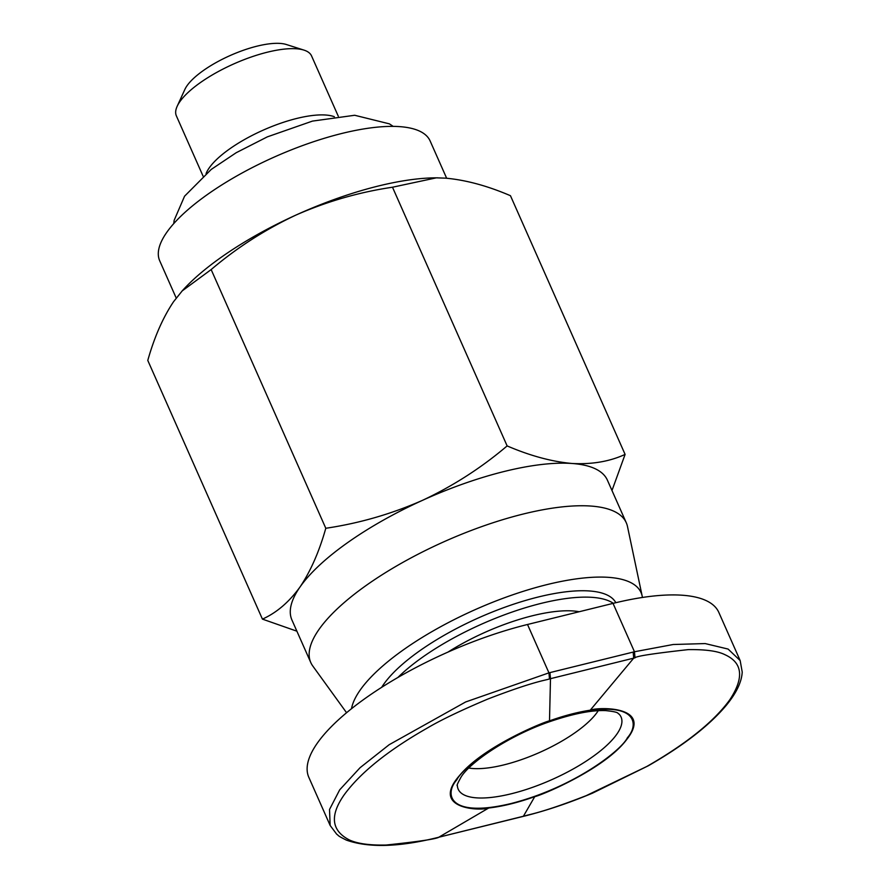 <?xml version="1.0" encoding="UTF-8"?>
<svg xmlns="http://www.w3.org/2000/svg" width="890" height="890" viewBox="0 0 890 890"><rect width="100%" height="100%" fill="white"/><g stroke="black" fill="none" stroke-linecap="round" stroke-linejoin="round"><path stroke-width="1.33" d="M598.247 710.687A78.876 25.821 -23.9 0 1 597.335 712.056A78.876 25.821 -23.9 0 1 503.84 764.899A78.876 25.821 -23.9 0 1 468.841 768.037M203.065 176.12L176.365 115.856A73.948 24.208 -23.9 0 1 177.155 106.322L184.853 89.467A59.152 19.369 -23.9 0 1 186.989 85.785A59.152 19.369 -23.9 0 1 234.304 53.756A59.152 19.369 -23.9 0 1 286.313 44.5L303.98 50.118A73.948 24.208 -23.9 0 1 311.567 55.937L338.278 116.201M177.155 106.322A73.948 24.208 -23.9 0 1 179.825 101.727A73.948 24.208 -23.9 0 1 238.965 61.688A73.948 24.208 -23.9 0 1 303.98 50.118M206.091 173.539A73.948 24.208 -23.9 0 1 209.183 167.965A73.948 24.208 -23.9 0 1 269.392 127.504A73.948 24.208 -23.9 0 1 334.329 116.712M579.212 611.73A103.518 33.898 156.1 0 0 447.948 652.103M615.835 602.708A130.641 42.776 156.1 0 0 507.923 606.146A130.641 42.776 156.1 0 0 383.534 684.499A130.641 42.776 156.1 0 0 381.665 687.336M613.321 603.32A130.641 42.776 156.1 0 0 513.174 611.686A130.641 42.776 156.1 0 0 397.886 677.49M642.413 597.468A157.753 51.653 156.1 0 0 642.168 596.055A157.753 51.653 156.1 0 0 516.945 593.374A157.753 51.653 156.1 0 0 360.016 690.306A157.753 51.653 156.1 0 0 351.505 708.707M642.168 596.055L627.483 526.502A172.538 56.493 156.1 0 0 626.282 522.764A172.538 56.493 156.1 0 0 485.028 525.445A172.538 56.493 156.1 0 0 318.887 629.597A172.538 56.493 156.1 0 0 310.788 662.56A172.538 56.493 156.1 0 0 312.757 665.976L346.577 712.734M626.282 522.764L607.403 480.177A172.538 56.493 156.1 0 0 572.014 463.479A172.538 56.493 156.1 0 0 422.361 500.403A172.538 56.493 156.1 0 0 300.008 587.011A172.538 56.493 156.1 0 0 291.92 619.974L310.788 662.56M446.647 178.234L430.126 140.954A147.896 48.427 156.1 0 0 309.064 143.257A147.896 48.427 156.1 0 0 166.641 232.535A147.896 48.427 156.1 0 0 159.71 260.792L176.22 298.05M524.744 815.919L523.32 816.375L534.757 796.65C517.88 802.635 502.527 806.418 488.699 808.009L438.781 837.234L524.744 815.919C529.105 814.394 541.565 813.06 586.221 795.649L646.841 766.457C686.435 743.729 714.103 721.49 729.845 699.707C744.296 677.713 742.649 662.716 724.938 654.695C717.818 651.08 705.57 649.389 688.193 649.622C653.605 653.471 635.883 656.197 635.026 657.821L633.713 658.144L633.157 652.081L634.459 651.758L613.032 603.387L527.514 624.491A177.466 58.106 156.1 0 0 308.819 777.315L330.023 825.175M534.757 796.65C540.041 795.849 604.432 769.438 626.638 739.601C654.15 705.225 596.734 707.06 590.237 710.187L633.713 658.144L549.486 678.925C545.414 680.416 534.289 681.117 487.787 699.073C460.764 710.465 440.517 720.177 427.033 728.209C387.973 750.459 360.339 772.698 344.107 794.915C329.634 815.629 331.358 830.626 349.269 839.904C357.391 843.676 369.65 845.389 386.071 845.044C419.49 841.506 437.201 838.836 439.204 837.023M549.486 678.925L548.941 672.851L549.931 672.606L550.487 678.681L549.508 720.844C564.126 715.66 577.71 712.1 590.237 710.187M549.508 720.844C545.069 721.49 483.593 746.165 459.496 775.568C429.725 809.444 481.045 811.057 488.699 808.009M524.321 816.13C546.404 810.601 569.122 802.947 592.506 793.157L648.332 765.756C683.164 745.776 709.074 725.728 726.062 705.603C736.319 693.188 741.704 681.996 742.216 672.039L740.169 660.569L728.098 649.066L705.169 643.57L673.174 644.505L634.459 651.758L635.026 657.821M527.514 624.491L548.941 672.851L465.648 701.965L389.175 744.707L360.05 767.725L339.691 789.831L329.522 809.488L330.146 825.475L336.698 834.208C339.157 835.832 336.476 835.176 346.366 840.104C368.883 848.07 399.688 847.113 438.781 837.234M740.169 660.569L718.831 612.42A177.466 58.106 156.1 0 0 613.032 603.387M549.931 672.606L633.157 652.081M611.986 490.501L625.103 454.412C609.628 461.521 591.939 464.536 572.014 463.479C551.755 461.643 530.129 455.791 507.133 445.912C481.334 467.84 453.077 485.996 422.361 500.403C391.311 514.053 359.126 523.342 325.796 528.271C319.232 551.577 310.632 571.158 300.008 587.011C289.05 602.107 276.523 612.81 262.428 619.117L296.882 631.188M507.133 445.912L392.49 187.223C359.171 192.151 326.975 201.44 295.925 215.08C265.209 229.487 236.951 247.654 211.153 269.57L325.796 528.271M211.153 269.57L182.194 290.908L173.572 301.688C162.948 317.541 154.348 337.121 147.785 360.428L262.428 619.117M625.103 454.412L510.459 195.711C487.464 185.832 465.837 179.98 445.579 178.156L436.3 177.844L392.49 187.223M437.98 177.844A172.538 56.493 156.1 0 0 435.655 177.844A172.538 56.493 156.1 0 0 295.925 215.08A172.538 56.493 156.1 0 0 183.318 289.662A172.538 56.493 156.1 0 0 181.805 291.341M456.837 779.796C444.266 793.758 448.148 818.555 510.849 803.592C574.406 787.394 621.71 749.97 627.428 737.699C639.999 723.737 636.116 698.939 573.405 713.902C509.848 730.1 462.555 767.525 456.837 779.796M616.904 734.072A89.078 29.17 -23.9 0 1 525.979 789.575A89.078 29.17 -23.9 0 1 457.371 785.581C456.436 786.037 457.705 783.156 461.154 776.914C471.166 760.928 512.028 734.139 551.233 721.156C573.761 713.58 591.894 710.064 605.645 710.609C620.775 712.156 617.204 713.658 618.939 713.98A89.078 29.17 -23.9 0 1 616.904 734.072M523.32 816.375L439.782 836.989M183.318 289.662L182.183 290.897M435.655 177.844L436.3 177.833M173.728 223.635L174.173 220.275L184.564 196.201L211.253 169.412L236.195 152.724L267.312 136.871L312.434 121.107L354.687 115.266L389.431 123.866L393.18 126.38"/></g></svg>
